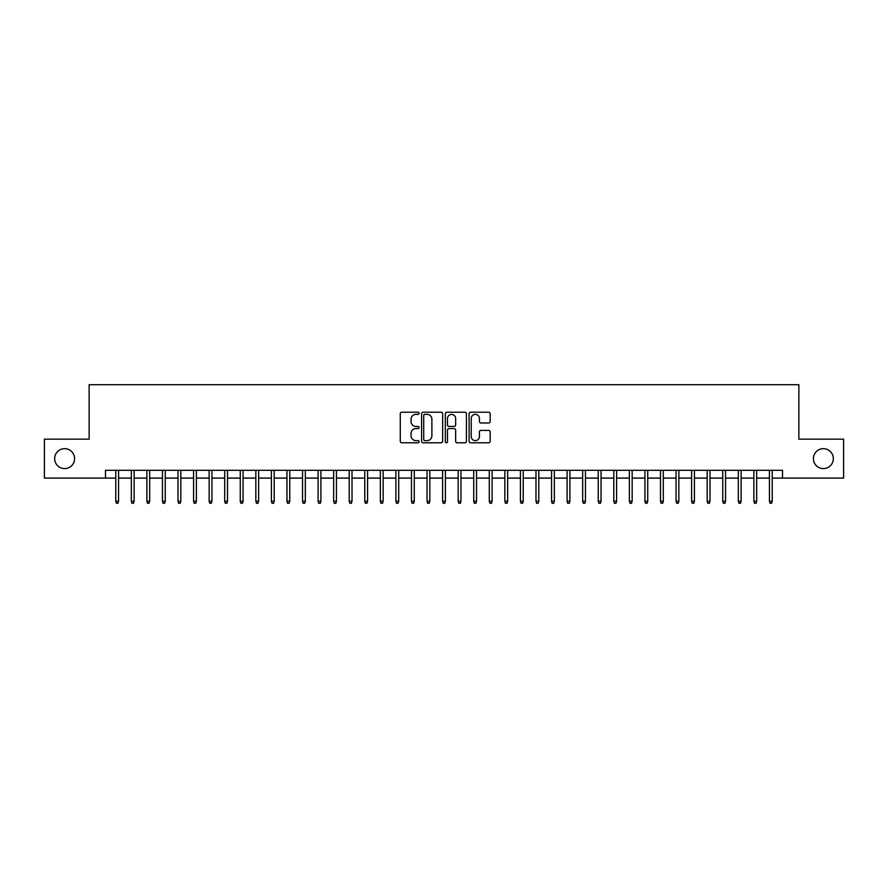 <?xml version="1.0" encoding="UTF-8"?>
<svg xmlns="http://www.w3.org/2000/svg" width="888" height="888" viewBox="0 0 888 888"><rect width="100%" height="100%" fill="white"/><g stroke="black" fill="none" stroke-linecap="round" stroke-linejoin="round"><path stroke-width="1.33" d="M419.103 413.297A1.066 1.066 0 0 0 418.026 412.221L401.798 412.221A1.532 1.532 0 0 0 400.266 413.753L400.266 441.247A1.532 1.532 0 0 0 401.798 442.779L418.026 442.779A1.066 1.066 0 0 0 419.103 441.713A1.066 1.066 0 0 0 418.026 440.637L415.928 440.637A4.884 4.884 0 0 1 411.044 435.753L411.044 433.455A4.884 4.884 0 0 1 415.928 428.571L418.026 428.571A1.066 1.066 0 0 0 419.103 427.505A1.066 1.066 0 0 0 418.026 426.429L415.928 426.429A4.884 4.884 0 0 1 411.044 421.545L411.044 419.258A4.884 4.884 0 0 1 415.928 414.363L418.026 414.363A1.066 1.066 0 0 0 419.103 413.297M813.408 458.63A9.957 9.957 0 0 0 823.365 468.587A9.957 9.957 0 0 0 833.333 458.63A9.957 9.957 0 0 0 823.365 448.673A9.957 9.957 0 0 0 813.408 458.63M54.668 458.63A9.957 9.957 0 0 0 64.635 468.587A9.957 9.957 0 0 0 74.592 458.63A9.957 9.957 0 0 0 64.635 448.673A9.957 9.957 0 0 0 54.668 458.63M488.644 422.999A1.532 1.532 0 0 0 490.176 421.467L490.176 413.753A1.532 1.532 0 0 0 488.644 412.221L470.618 412.221A1.532 1.532 0 0 0 469.097 413.753L469.097 441.247A1.532 1.532 0 0 0 470.618 442.779L488.644 442.779A1.532 1.532 0 0 0 490.176 441.247L490.176 431.934A1.532 1.532 0 0 0 488.644 430.403L480.93 430.403A1.532 1.532 0 0 0 479.409 431.934L479.409 436.552A4.085 4.085 0 0 1 475.313 440.637A4.085 4.085 0 0 1 471.228 436.552L471.228 418.448A4.085 4.085 0 0 1 475.313 414.363A4.085 4.085 0 0 1 479.409 418.448L479.409 421.467A1.532 1.532 0 0 0 480.93 422.999L488.644 422.999M105.483 478.088L44.4 478.088L44.4 439.172L89.144 439.172L89.144 384.704L798.856 384.704L798.856 439.172L843.6 439.172L843.6 478.088L782.517 478.088L782.517 470.307L105.483 470.307L105.483 478.088L115.762 478.088M442.668 413.753A1.532 1.532 0 0 0 441.136 412.221L423.11 412.221A1.532 1.532 0 0 0 421.578 413.753L421.578 441.247A1.532 1.532 0 0 0 423.11 442.779L441.136 442.779A1.532 1.532 0 0 0 442.668 441.247L442.668 413.753M446.864 412.221L464.89 412.221A1.532 1.532 0 0 1 466.422 413.753L466.422 441.247A1.532 1.532 0 0 1 464.89 442.779L457.176 442.779A1.532 1.532 0 0 1 455.644 441.247L455.644 430.103A1.532 1.532 0 0 0 454.123 428.571L449.006 428.571A1.532 1.532 0 0 0 447.474 430.103L447.474 441.713A1.066 1.066 0 0 1 446.409 442.779A1.066 1.066 0 0 1 445.332 441.713L445.332 413.753A1.532 1.532 0 0 1 446.864 412.221M118.559 478.088L131.324 478.088M134.121 478.088L146.886 478.088M149.684 478.088L162.448 478.088M165.257 478.088L178.011 478.088M180.819 478.088L193.584 478.088M196.381 478.088L209.146 478.088M211.943 478.088L224.708 478.088M227.506 478.088L240.271 478.088M243.068 478.088L255.833 478.088M258.63 478.088L271.395 478.088M274.203 478.088L286.957 478.088M289.766 478.088L302.531 478.088M305.328 478.088L318.093 478.088M320.89 478.088L333.655 478.088M336.452 478.088L349.217 478.088M352.014 478.088L364.779 478.088M367.577 478.088L380.341 478.088M383.15 478.088L395.904 478.088M398.712 478.088L411.477 478.088M414.274 478.088L427.039 478.088M429.836 478.088L442.601 478.088M445.399 478.088L458.164 478.088M460.961 478.088L473.726 478.088M476.523 478.088L489.288 478.088M492.096 478.088L504.85 478.088M507.659 478.088L520.424 478.088M523.221 478.088L535.986 478.088M538.783 478.088L551.548 478.088M554.345 478.088L567.11 478.088M569.907 478.088L582.672 478.088M585.47 478.088L598.235 478.088M601.043 478.088L613.797 478.088M616.605 478.088L629.37 478.088M632.167 478.088L644.932 478.088M647.729 478.088L660.494 478.088M663.292 478.088L676.057 478.088M678.854 478.088L691.619 478.088M694.416 478.088L707.181 478.088M709.989 478.088L722.743 478.088M725.552 478.088L738.317 478.088M741.114 478.088L753.879 478.088M756.676 478.088L769.441 478.088M772.238 478.088L782.517 478.088M424.786 414.363A1.066 1.066 0 0 0 423.72 415.429L423.72 439.571A1.066 1.066 0 0 0 424.786 440.637L427.006 440.637A4.884 4.884 0 0 0 431.89 435.753L431.89 419.258A4.884 4.884 0 0 0 427.006 414.363L424.786 414.363M455.644 418.526A4.085 4.085 0 0 0 451.559 414.441A4.085 4.085 0 0 0 447.474 418.526L447.474 424.908A1.532 1.532 0 0 0 449.006 426.429L454.123 426.429A1.532 1.532 0 0 0 455.644 424.908L455.644 418.526M115.762 501.276L116.383 503.296L117.938 503.296L118.559 501.276L115.762 501.276L115.762 470.307M118.559 501.276L118.559 470.307M131.324 501.276L131.946 503.296L133.5 503.296L134.121 501.276L131.324 501.276L131.324 470.307M134.121 501.276L134.121 470.307M146.886 501.276L147.508 503.296L149.062 503.296L149.684 501.276L146.886 501.276L146.886 470.307M149.684 501.276L149.684 470.307M162.448 501.276L163.07 503.296L164.635 503.296L165.257 501.276L162.448 501.276L162.448 470.307M165.257 501.276L165.257 470.307M178.011 501.276L178.632 503.296L180.197 503.296L180.819 501.276L178.011 501.276L178.011 470.307M180.819 501.276L180.819 470.307M193.584 501.276L194.206 503.296L195.76 503.296L196.381 501.276L193.584 501.276L193.584 470.307M196.381 501.276L196.381 470.307M209.146 501.276L209.768 503.296L211.322 503.296L211.943 501.276L209.146 501.276L209.146 470.307M211.943 501.276L211.943 470.307M224.708 501.276L225.33 503.296L226.884 503.296L227.506 501.276L224.708 501.276L224.708 470.307M227.506 501.276L227.506 470.307M240.271 501.276L240.892 503.296L242.446 503.296L243.068 501.276L240.271 501.276L240.271 470.307M243.068 501.276L243.068 470.307M255.833 501.276L256.454 503.296L258.008 503.296L258.63 501.276L255.833 501.276L255.833 470.307M258.63 501.276L258.63 470.307M271.395 501.276L272.017 503.296L273.582 503.296L274.203 501.276L271.395 501.276L271.395 470.307M274.203 501.276L274.203 470.307M286.957 501.276L287.579 503.296L289.144 503.296L289.766 501.276L286.957 501.276L286.957 470.307M289.766 501.276L289.766 470.307M302.531 501.276L303.152 503.296L304.706 503.296L305.328 501.276L302.531 501.276L302.531 470.307M305.328 501.276L305.328 470.307M318.093 501.276L318.714 503.296L320.268 503.296L320.89 501.276L318.093 501.276L318.093 470.307M320.89 501.276L320.89 470.307M333.655 501.276L334.276 503.296L335.831 503.296L336.452 501.276L333.655 501.276L333.655 470.307M336.452 501.276L336.452 470.307M349.217 501.276L349.839 503.296L351.393 503.296L352.014 501.276L349.217 501.276L349.217 470.307M352.014 501.276L352.014 470.307M364.779 501.276L365.401 503.296L366.955 503.296L367.577 501.276L364.779 501.276L364.779 470.307M367.577 501.276L367.577 470.307M380.341 501.276L380.963 503.296L382.528 503.296L383.15 501.276L380.341 501.276L380.341 470.307M383.15 501.276L383.15 470.307M395.904 501.276L396.525 503.296L398.09 503.296L398.712 501.276L395.904 501.276L395.904 470.307M398.712 501.276L398.712 470.307M411.477 501.276L412.099 503.296L413.653 503.296L414.274 501.276L411.477 501.276L411.477 470.307M414.274 501.276L414.274 470.307M427.039 501.276L427.661 503.296L429.215 503.296L429.836 501.276L427.039 501.276L427.039 470.307M429.836 501.276L429.836 470.307M442.601 501.276L443.223 503.296L444.777 503.296L445.399 501.276L442.601 501.276L442.601 470.307M445.399 501.276L445.399 470.307M458.164 501.276L458.785 503.296L460.339 503.296L460.961 501.276L458.164 501.276L458.164 470.307M460.961 501.276L460.961 470.307M473.726 501.276L474.347 503.296L475.901 503.296L476.523 501.276L473.726 501.276L473.726 470.307M476.523 501.276L476.523 470.307M489.288 501.276L489.91 503.296L491.475 503.296L492.096 501.276L489.288 501.276L489.288 470.307M492.096 501.276L492.096 470.307M504.85 501.276L505.472 503.296L507.037 503.296L507.659 501.276L504.85 501.276L504.85 470.307M507.659 501.276L507.659 470.307M520.424 501.276L521.045 503.296L522.599 503.296L523.221 501.276L520.424 501.276L520.424 470.307M523.221 501.276L523.221 470.307M535.986 501.276L536.607 503.296L538.161 503.296L538.783 501.276L535.986 501.276L535.986 470.307M538.783 501.276L538.783 470.307M551.548 501.276L552.17 503.296L553.724 503.296L554.345 501.276L551.548 501.276L551.548 470.307M554.345 501.276L554.345 470.307M567.11 501.276L567.732 503.296L569.286 503.296L569.907 501.276L567.11 501.276L567.11 470.307M569.907 501.276L569.907 470.307M582.672 501.276L583.294 503.296L584.848 503.296L585.47 501.276L582.672 501.276L582.672 470.307M585.47 501.276L585.47 470.307M598.235 501.276L598.856 503.296L600.421 503.296L601.043 501.276L598.235 501.276L598.235 470.307M601.043 501.276L601.043 470.307M613.797 501.276L614.418 503.296L615.983 503.296L616.605 501.276L613.797 501.276L613.797 470.307M616.605 501.276L616.605 470.307M629.37 501.276L629.992 503.296L631.546 503.296L632.167 501.276L629.37 501.276L629.37 470.307M632.167 501.276L632.167 470.307M644.932 501.276L645.554 503.296L647.108 503.296L647.729 501.276L644.932 501.276L644.932 470.307M647.729 501.276L647.729 470.307M660.494 501.276L661.116 503.296L662.67 503.296L663.292 501.276L660.494 501.276L660.494 470.307M663.292 501.276L663.292 470.307M676.057 501.276L676.678 503.296L678.232 503.296L678.854 501.276L676.057 501.276L676.057 470.307M678.854 501.276L678.854 470.307M691.619 501.276L692.24 503.296L693.794 503.296L694.416 501.276L691.619 501.276L691.619 470.307M694.416 501.276L694.416 470.307M707.181 501.276L707.803 503.296L709.368 503.296L709.989 501.276L707.181 501.276L707.181 470.307M709.989 501.276L709.989 470.307M722.743 501.276L723.365 503.296L724.93 503.296L725.552 501.276L722.743 501.276L722.743 470.307M725.552 501.276L725.552 470.307M738.317 501.276L738.938 503.296L740.492 503.296L741.114 501.276L738.317 501.276L738.317 470.307M741.114 501.276L741.114 470.307M753.879 501.276L754.5 503.296L756.054 503.296L756.676 501.276L753.879 501.276L753.879 470.307M756.676 501.276L756.676 470.307M769.441 501.276L770.063 503.296L771.617 503.296L772.238 501.276L769.441 501.276L769.441 470.307M772.238 501.276L772.238 470.307"/></g></svg>
